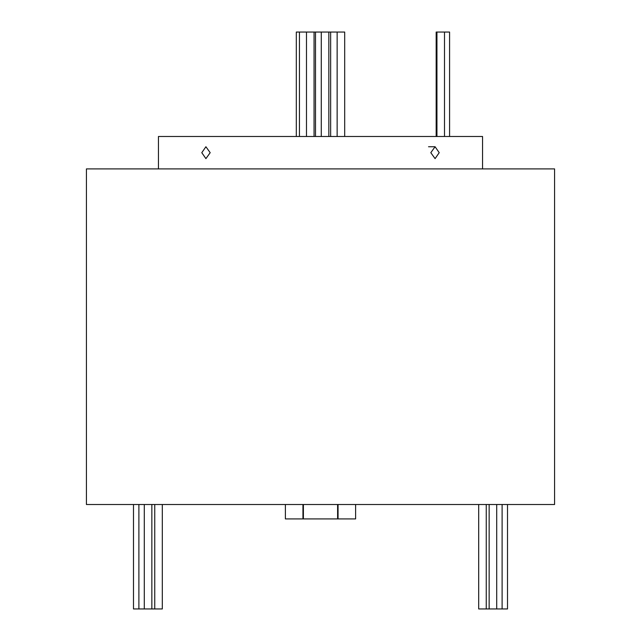 <?xml version="1.0" encoding="UTF-8"?>
<svg xmlns="http://www.w3.org/2000/svg" width="641" height="641" viewBox="0 0 641 641"><rect width="100%" height="100%" fill="white"/><g stroke="black" fill="none" stroke-linecap="round" stroke-linejoin="round"><path stroke-width="0.96" d="M162.309 504.515L162.309 608.95L154.745 608.95L154.745 504.515M154.745 608.95L144.289 608.95L144.289 504.515M151.853 608.95L151.853 504.515M144.289 608.95L138.889 608.95L138.889 504.515M138.889 608.95L133.488 608.95L133.488 504.515M507.512 504.515L507.512 608.95L478.691 608.95L478.691 504.515M502.111 608.95L502.111 504.515M496.711 608.95L496.711 504.515M489.147 608.95L489.147 504.515M486.255 608.95L486.255 504.515M296.31 136.485L296.31 32.05L344.69 32.05L344.69 136.485M436.168 32.05L436.168 136.485L436.168 32.05L444.501 32.05L444.501 136.485M436.946 32.05L436.946 136.485M444.501 32.05L449.581 32.05L449.581 136.485L449.581 32.05M299.435 32.05L299.435 136.485M306.486 32.05L306.486 136.485M314.05 32.05L314.05 136.485M315.5 32.05L315.5 136.485M321.277 32.05L321.277 136.485M328.833 32.05L328.833 136.485M330.644 32.05L330.644 136.485M337.134 32.05L337.134 136.485M201.787 152.686L205.913 146.749L210.192 152.686L205.913 158.631L201.787 152.686M430.808 152.686L435.087 146.749L439.213 152.686L435.087 158.631L430.808 152.686M554.569 504.515L86.431 504.515L86.431 168.895L554.569 168.895L554.569 504.515M482.553 168.895L482.553 136.485L158.447 136.485L158.447 168.895M355.611 504.515L355.611 518.922L285.389 518.922L285.389 504.515M338.055 518.922L338.055 504.515M337.607 518.922L337.607 504.515M303.393 518.922L303.393 504.515M302.945 518.922L302.945 504.515M428.533 146.749L435.087 146.749"/></g></svg>
